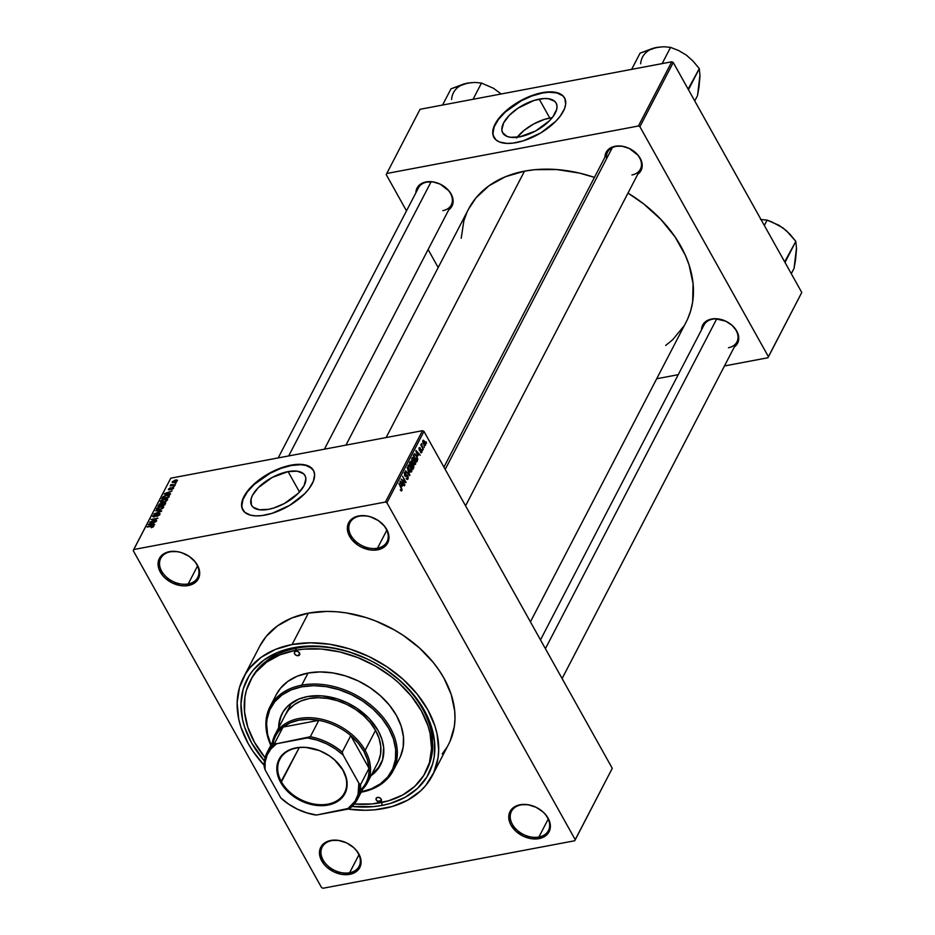 <?xml version="1.0" encoding="UTF-8"?>
<svg xmlns="http://www.w3.org/2000/svg" width="935" height="935" viewBox="0 0 935 935"><rect width="100%" height="100%" fill="white"/><g stroke="black" fill="none" stroke-linecap="round" stroke-linejoin="round"><path stroke-width="1.4" d="M359.566 516.12A20.815 14.96 -152.6 0 0 350.964 535.486A20.815 14.96 -152.6 0 0 377.495 548.214L377.623 549.815A21.973 15.79 27.4 0 1 349.62 536.386A21.973 15.79 27.4 0 1 358.689 515.945L359.566 516.12A20.815 14.96 27.4 0 1 381.655 523.273A20.815 14.96 27.4 0 1 387.008 541.762A20.815 14.96 27.4 0 1 377.495 548.214A20.815 14.96 27.4 0 1 355.405 541.073A20.815 14.96 27.4 0 1 350.052 522.572A20.815 14.96 27.4 0 1 359.566 516.12L355.253 516.95L349.994 520.748L347.481 526.382L348.136 533.008L351.829 539.624L358 545.198L361.74 547.337L369.804 549.874L373.825 550.177L381.059 548.81L386.33 545.023L388.831 539.378L388.189 532.751L384.495 526.148L378.313 520.561L370.587 516.856L366.508 515.898L358.689 515.945A21.973 15.79 27.4 0 1 386.693 529.385A21.973 15.79 27.4 0 1 377.623 549.815L377.495 548.214L386.809 530.274L377.495 548.214A20.815 14.96 -152.6 0 0 386.097 528.859A20.815 14.96 -152.6 0 0 359.566 516.12M520.97 804.93A20.815 14.96 -152.6 0 0 512.368 824.284A20.815 14.96 -152.6 0 0 538.899 837.012L539.027 838.625A21.973 15.79 27.4 0 1 511.024 825.184A21.973 15.79 27.4 0 1 520.094 804.743L520.97 804.93A20.815 14.96 27.4 0 1 543.06 812.071A20.815 14.96 27.4 0 1 548.413 830.56A20.815 14.96 27.4 0 1 538.899 837.012A20.815 14.96 27.4 0 1 516.81 829.871A20.815 14.96 27.4 0 1 511.457 811.37A20.815 14.96 27.4 0 1 520.97 804.93L516.669 805.76L511.398 809.546L508.897 815.18L509.54 821.807L511.024 825.184L516.062 831.402L523.144 836.135L531.209 838.672L539.027 838.625L545.397 835.995L547.735 833.821L550.236 828.188L549.593 821.561L545.9 814.946L543.071 811.966L535.977 807.232L527.913 804.696L520.094 804.743A21.973 15.79 27.4 0 1 548.097 818.183A21.973 15.79 27.4 0 1 539.027 838.625L538.899 837.012L548.214 819.083L538.899 837.012A20.815 14.96 -152.6 0 0 547.501 817.658A20.815 14.96 -152.6 0 0 520.97 804.93M331.68 840.647A20.815 14.96 -152.6 0 0 323.089 860.001A20.815 14.96 -152.6 0 0 349.62 872.729L349.748 874.342A21.973 15.79 27.4 0 1 321.745 860.901A21.973 15.79 27.4 0 1 330.815 840.46L331.68 840.647A20.815 14.96 27.4 0 1 353.769 847.788A20.815 14.96 27.4 0 1 359.122 866.278A20.815 14.96 27.4 0 1 349.62 872.729A20.815 14.96 27.4 0 1 327.531 865.588A20.815 14.96 27.4 0 1 322.178 847.087A20.815 14.96 27.4 0 1 331.68 840.647L327.379 841.477L322.108 845.263L319.606 850.897L320.249 857.524L323.942 864.139L326.771 867.119L333.865 871.852L341.929 874.389L349.748 874.342L356.118 871.712L358.444 869.538L360.957 863.905L360.314 857.278L356.621 850.663L353.781 847.683L346.698 842.949L338.634 840.413L330.815 840.46A21.973 15.79 27.4 0 1 358.818 853.9A21.973 15.79 27.4 0 1 349.748 874.342L349.62 872.729L358.935 854.8L349.62 872.729A20.815 14.96 -152.6 0 0 358.21 853.374A20.815 14.96 -152.6 0 0 331.68 840.647M170.275 551.837A20.815 14.96 -152.6 0 0 161.685 571.203A20.815 14.96 -152.6 0 0 188.215 583.931L188.344 585.532A21.973 15.79 27.4 0 1 160.341 572.103A21.973 15.79 27.4 0 1 169.41 551.662L170.275 551.837A20.815 14.96 27.4 0 1 192.365 558.99A20.815 14.96 27.4 0 1 197.717 577.479A20.815 14.96 27.4 0 1 188.215 583.931A20.815 14.96 27.4 0 1 166.126 576.79A20.815 14.96 27.4 0 1 160.773 558.288A20.815 14.96 27.4 0 1 170.275 551.837L165.974 552.667L160.703 556.465L158.202 562.099L158.845 568.725L162.538 575.341L165.366 578.309L172.461 583.054L180.525 585.591L184.546 585.894L191.78 584.527L197.04 580.74L199.552 575.095L198.898 568.468L195.216 561.865L189.034 556.278L181.308 552.573L177.229 551.615L169.41 551.662A21.973 15.79 27.4 0 1 197.414 565.102A21.973 15.79 27.4 0 1 188.344 585.532L188.215 583.931L197.53 565.991L188.215 583.931A20.815 14.96 -152.6 0 0 196.806 564.576A20.815 14.96 -152.6 0 0 170.275 551.837M516.599 137.994L523.986 130.468L533.803 123.911L544.567 119.341L552.246 117.646A30.575 14.352 -29.2 0 0 549.792 118.032L539.226 99.133A30.575 14.352 150.8 0 1 556.126 103.084A30.575 14.352 150.8 0 1 547.875 122.31A30.575 14.352 150.8 0 1 519.638 136.861L510.51 137.293L506.957 136.393L502.539 132.525L501.85 129.72L503.638 122.871L509.353 115.274L518.119 108.098L534.014 100.442L544.077 98.549L548.354 98.713L554.607 101.214L556.325 103.469L557.015 106.286L556.641 109.547L552.819 116.91L549.511 120.72L535.615 130.982L519.638 136.861A30.575 14.352 150.8 0 1 502.738 132.922A30.575 14.352 150.8 0 1 510.989 113.684A30.575 14.352 150.8 0 1 539.226 99.133L549.792 118.032A30.575 14.352 -29.2 0 0 517.184 137.246M565.032 98.771L562.753 95.791L556.968 92.939L548.81 92.249L542.405 93.032A40.474 19.004 -29.2 0 0 505.157 112.165A40.474 19.004 -29.2 0 0 493.996 137.562L492.92 133.506L494.171 126.856L498.472 119.446L505.426 111.908L521.239 100.816L531.933 95.978L542.405 93.032A40.474 19.004 -29.2 0 1 564.658 98.07M516.26 142.611A40.474 19.004 150.8 0 1 493.902 137.387A40.474 19.004 150.8 0 1 504.806 111.943A40.474 19.004 150.8 0 1 542.207 92.67L531.734 95.615L521.04 100.454L511.059 106.777L502.644 114.035L496.52 121.608L493.212 128.831L493.002 135.096L495.912 139.853L499.477 141.991L506.91 143.406L512.976 143.125L523.168 140.881L540.874 132.864L555.822 121.246L560.194 116.197L564.483 108.787L565.675 104.229L564.833 98.409L562.554 95.428L556.769 92.577L551.557 91.875L542.207 92.67A40.474 19.004 150.8 0 1 564.565 97.895A40.474 19.004 150.8 0 1 553.649 123.35A40.474 19.004 150.8 0 1 516.26 142.611M268.497 509.33A30.575 14.352 150.8 0 1 251.608 505.379A30.575 14.352 150.8 0 1 259.848 486.153A30.575 14.352 150.8 0 1 288.097 471.602L299.504 492.009L288.097 471.602L297.225 471.17L303.466 473.683L305.196 475.938L305.885 478.755L304.097 485.604L298.382 493.189L284.485 503.451L273.721 508.021L268.497 509.33L259.369 509.762L253.128 507.249L251.398 504.993L251.083 498.916L252.497 495.328L258.212 487.743L272.108 477.481L288.097 471.602A30.575 14.352 150.8 0 1 304.985 475.553A30.575 14.352 150.8 0 1 296.746 494.779A30.575 14.352 150.8 0 1 268.497 509.33M313.903 471.24L311.612 468.248L305.839 465.408L300.626 464.695L291.264 465.49A40.474 19.004 -29.2 0 0 254.028 484.622A40.474 19.004 -29.2 0 0 242.866 510.031L241.779 505.975L243.042 499.325L247.331 491.915L254.297 484.377L270.11 473.285L280.792 468.435L291.264 465.49A40.474 19.004 -29.2 0 1 313.529 470.539M265.131 515.08A40.474 19.004 150.8 0 1 242.761 509.856A40.474 19.004 150.8 0 1 253.677 484.4A40.474 19.004 150.8 0 1 291.065 465.139L280.594 468.084L269.911 472.923L259.93 479.246L251.515 486.504L245.379 494.077L242.071 501.3L241.861 507.565L244.783 512.322L250.557 515.173L255.769 515.875L261.847 515.594L272.038 513.35L289.733 505.321L304.681 493.715L309.064 488.666L313.354 481.244L314.616 474.594L313.692 470.878L309.789 466.717L305.64 465.046L297.482 464.356L291.065 465.139A40.474 19.004 150.8 0 1 313.435 470.363A40.474 19.004 150.8 0 1 302.519 495.819A40.474 19.004 150.8 0 1 265.131 515.08M443.938 467.138L607.54 152.171A18.501 13.3 27.4 0 1 615.99 146.433L615.125 146.257A19.658 14.13 27.4 0 1 638.184 155.362A19.658 14.13 27.4 0 1 637.81 174.179L641.305 169.913L642.088 167.225L641.503 161.299L638.208 155.385L629.325 148.49L622.114 146.211L615.125 146.257L612.051 147.157L607.329 150.558L604.968 157.127A19.658 14.13 27.4 0 1 615.125 146.257L615.99 146.433A18.501 13.3 -152.6 0 0 606.581 158.705M448.671 209.896L452.213 205.595L453.066 199.996L451.091 193.966L449.116 191.067L440.245 184.16L433.022 181.893L426.898 182.115A18.501 13.3 27.4 0 1 446.533 188.473A18.501 13.3 27.4 0 1 451.289 204.905A18.501 13.3 27.4 0 1 442.839 210.644A18.501 13.3 -152.6 0 0 450.483 193.44A18.501 13.3 -152.6 0 0 426.898 182.115L422.959 182.839L418.249 186.229L415.876 192.797A19.658 14.13 27.4 0 1 426.033 181.939A19.658 14.13 27.4 0 1 449.092 191.044A19.658 14.13 27.4 0 1 448.718 209.861M540.488 639.879L704.078 324.912A18.501 13.3 27.4 0 1 712.528 319.186L711.664 319.01A19.658 14.13 27.4 0 1 734.723 328.103A19.658 14.13 27.4 0 1 734.349 346.932L737.855 342.666L738.697 337.067L738.054 334.04L736.722 331.025L732.222 325.474L725.876 321.231L715.065 318.683L708.59 319.91L703.88 323.3L701.507 329.868A19.658 14.13 27.4 0 1 711.664 319.01L712.528 319.186A18.501 13.3 27.4 0 1 732.163 325.532A18.501 13.3 27.4 0 1 736.92 341.976L562.099 678.553M250.159 680.96A98.876 71.072 27.4 0 1 295.32 650.328L279.869 654.862L266.639 662.144L256.155 671.914L252.064 677.606L246.408 690.357L244.888 697.288L244.538 711.909L247.787 727.103L254.495 742.273L265.096 757.689A98.876 71.072 27.4 0 1 250.159 680.96L251.281 678.822A98.876 71.072 27.4 0 1 296.43 648.189L293.824 647.651L277.824 652.349L264.137 659.888L253.28 669.998L249.049 675.888L243.194 689.083L240.973 703.716L242.481 719.225L244.619 727.126L251.562 742.834L264.43 761.008A102.347 73.573 27.4 0 1 293.824 647.651L296.43 648.189A98.876 71.072 -152.6 0 0 250.732 679.897M377.483 801.283A98.876 71.072 -152.6 0 0 380.557 800.804A98.876 71.072 27.4 0 1 377.483 801.283M382.006 805.421A102.347 73.573 27.4 0 1 351.969 806.473L373.322 806.636L382.006 805.421L381.772 802.499L382.006 805.421L390.257 803.446L405.171 797.298L417.501 788.427L426.769 777.172L432.636 763.988L434.202 756.812L434.565 741.665L431.199 725.946L424.256 710.238L414.006 695.161L400.823 681.288L385.22 669.156L376.688 663.897L367.794 659.233L349.234 651.894L330.23 647.417L311.519 645.991L293.824 647.651A102.347 73.573 27.4 0 1 424.256 710.238A102.347 73.573 27.4 0 1 382.006 805.421M432.332 775.582L448.636 744.19A106.403 76.483 -152.6 0 0 421.288 649.65A106.403 76.483 -152.6 0 0 308.386 613.138L292.082 644.531A106.403 76.483 27.4 0 1 404.972 681.042A106.403 76.483 27.4 0 1 432.332 775.582A106.403 76.483 27.4 0 1 383.747 808.541A106.403 76.483 27.4 0 1 347.726 809.055L365.351 810.271L374.725 809.803L392.326 806.484L407.824 800.091L420.645 790.87L425.892 785.306L433.793 772.544L438.012 758.016L438.679 750.256L437.113 734.127L434.892 725.922L427.681 709.595L417.01 693.922L403.301 679.5L387.09 666.889L368.974 656.569L349.678 648.937L329.926 644.285L310.478 642.801L292.082 644.531L308.386 613.138L291.755 618.012L277.531 625.866L266.241 636.373L259.755 646.178M345.938 445.13L468.528 209.124A122.59 88.124 -152.6 0 1 524.512 171.14L534.902 169.679L556.804 169.551L579.501 173.104L594.438 177.393A122.59 88.124 -152.6 0 0 524.512 171.14L386.132 437.545L524.512 171.14L505.344 176.762L488.958 185.808L475.95 197.904L468.482 209.218M530.414 621.869L686.103 322.131A122.59 88.124 -152.6 0 0 627.993 193.089L643.631 203.877L660.963 219.526L675.07 236.941L685.413 255.465L689.06 264.921L693.08 283.749L692.648 301.888L690.766 310.478L687.786 318.636M278.174 457.916L418.448 187.853A18.501 13.3 27.4 0 1 426.898 182.115M612.273 768.325L423.964 431.397L386.903 502.738L575.212 839.677L612.273 768.325L574.733 840.752L323.007 888.25L321.535 887.537L133.226 550.61L321.535 887.537L323.007 888.25L574.733 840.752L612.273 768.325L423.964 431.397L422.491 430.684L385.43 502.037L133.705 549.535L170.766 478.182L422.491 430.684L423.964 431.397L386.903 502.738L575.212 839.677L612.273 768.325M423.976 446.182L424.233 447.526L423.976 446.182M422.211 446.533L423.298 449.338L420.762 444.803L421.393 445.072L421.591 443.541L422.211 446.533L421.591 443.541L421.393 445.072L420.762 444.803L423.298 449.338L422.199 446.509M422.363 449.291L422.62 450.635L422.363 449.291M421.475 449.969L419.394 450.354L421.475 449.969L421.907 451.991L421.077 452.902L420.329 452.178L421.346 451.909L421.381 450.693L419.616 450.612L418.927 448.332L419.862 447.526L419.523 449.723L420.75 449.256L421.475 449.969L419.464 449.618L420.364 448.087L419.09 447.853L419.277 450.167L421.299 450.53L421.381 451.85L420.329 452.178L421.72 452.528L420.773 452.704L421.72 452.528L421.475 449.969L420.166 449.583M417.922 455.812L415.993 450.448L420.224 455.24L418.74 454.246L417.922 455.812L418.74 454.246L420.224 455.24L415.993 450.448L417.922 455.812M415.596 464.333L414.17 464.531L412.358 461.796L411.762 459.085L412.615 457.437L414.076 458.395L415.654 461.715L415.596 464.333L414.719 459.389L412.019 457.928L412.943 462.965L414.369 464.66L415.596 464.333L414.369 464.66M411.716 471.801L410.103 471.836L408.49 469.265L407.894 466.542L408.735 464.894L410.535 466.331L411.821 469.358L411.716 471.801L410.839 466.857L408.139 465.396L409.062 470.434L410.488 472.117L411.716 471.801L410.488 472.117M401.489 489.975L400.285 489.765L401.886 490.723L400.285 489.765L401.325 490.139L401.547 489.274L398.883 483.383L401.933 489.134L401.886 490.723L401.255 487.614L398.883 483.383L401.477 489.017L400.589 490.267M402.015 486.434L400.087 481.069L404.329 485.861L402.833 484.856L402.015 486.434L402.833 484.856L404.329 485.861L400.087 481.069L402.015 486.434M402.038 479.889L404.598 485.335L401.103 479.094L405.147 481.7L402.588 476.242L406.082 482.483L402.038 479.889L406.082 482.483L402.588 476.242L405.147 481.7L401.103 479.094L404.832 484.879L402.038 479.889M407.625 478.147L406.059 478.323L408.022 478.919L407.742 475.693L408.291 477.832L407.356 479.468L406.059 478.323L407.567 478.252L407.438 476.044L405.603 476.441L404.586 475.436L404.761 472.175L406.152 473.098L404.726 473.496L405.124 475.471L406.854 474.851L407.742 475.693L406.55 474.898L405.358 475.658L404.808 473.32L406.152 473.098L404.399 472.596L404.68 475.599L407.508 476.16L407.625 478.147L406.304 478.697M407.122 467.535L409.635 475.634L405.451 470.749L409.331 474.711L407.122 467.535L409.331 474.711L405.451 470.749L409.869 475.202L407.122 467.535M413.34 464.695L413.948 466.834L412.919 469.312L409.425 463.082L410.874 461.165L413.34 464.695L411.692 461.983L410.161 461.668L409.425 463.082L412.919 469.312L413.644 467.909L412.779 468.073L413.644 467.909L413.34 464.695M416.613 455.649L417.781 459.12L416.788 461.855L413.305 455.614L414.673 453.65L416.496 455.438L414.404 453.744L413.305 455.614L416.788 461.855L417.477 460.523L416.18 460.768L417.477 460.523L416.613 455.649M424.829 441.577L425.705 444.406L425.074 445.609L422.725 441.858L423.31 440.163L424.829 441.577L422.889 440.537L423.543 444.148L425.507 445.235L424.513 445.422L425.507 445.235L424.829 441.577M426.196 441.893L426.465 443.237L426.196 441.893M176.306 482.752L175.102 483.395L176.306 482.752M174.693 485.873L173.478 486.504L174.693 485.873M170.591 493.762L168.756 493.75L169.574 492.184L172.063 490.933L164.233 494.147L170.345 494.241L168.756 493.75L169.574 492.184L172.063 490.933L164.478 493.668L170.591 493.762M160.469 501.242L161.136 502.446L160.469 501.242L163.146 502.317L166.278 501.113L167.61 499.547L166.477 498.694L163.672 499.138L160.773 500.798L160.995 502.411L165.074 501.744L167.47 499.921L167.108 498.822L164.887 498.834L160.469 501.242L160.399 502.025M156.589 508.71L157.255 509.902L156.589 508.71L159.277 509.785L162.41 508.57L163.73 507.004L162.772 506.174L159.791 506.595L156.905 508.266L157.115 509.867L161.194 509.201L163.602 507.389L163.228 506.279L161.007 506.291L156.589 508.71L156.519 509.481M159.897 514.507L158.658 513.467L154.497 516.739L153.656 515.746L155.596 514.157L152.849 515.91L153.41 516.915L152.849 515.91L154.053 516.856L158.424 513.923L159.417 515.15L159.125 514.624L156.811 516.447L159.897 514.507L159.663 513.467L158.144 513.596L153.889 516.424L153.702 515.652L155.397 514.203L152.697 516.412L154.754 516.646L158.658 513.888L158.973 514.846L156.963 516.015L157.711 516.19L160.002 513.724M154.696 524.371L152.861 524.371L153.667 522.794L156.168 521.543L148.338 524.757L154.45 524.851L152.861 524.371L153.667 522.794L156.168 521.543L148.583 524.278L154.696 524.371M153.761 526.312L152.019 525.715L147.146 527.048L152.721 526.054L153.235 526.908L151.131 527.702L153.2 526.943L153.679 525.669L147.379 526.592L152.884 526.089L151.131 527.702L153.831 525.809M156.671 520.573L151.201 521.601L157.922 518.165L151.084 519.463L156.32 518.878L149.6 522.314L156.437 521.029L151.201 521.601L157.922 518.165L151.084 519.463L156.32 518.878L149.6 522.314L156.671 520.573M161.697 510.884L155.607 510.744L160.773 511.281L153.936 513.958L161.474 511.328L155.607 510.744L160.773 511.281L153.936 513.958L161.697 510.884M165.483 503.591L164.198 502.598L162.445 503.953L161.019 503.31L157.922 506.291L164.759 505.005L165.682 502.925L164.198 502.598L159.593 503.883L157.922 506.291L164.759 505.005L165.635 502.796M169.317 496.216L166.757 495.141L162.959 496.812L162.83 498.226L162.456 497.56L161.802 498.834L168.627 497.549L169.41 495.281L166.757 495.141L163.344 496.473L161.802 498.834L168.627 497.549L169.457 495.363M173.606 488.117L173.571 487.392L172.274 487.392L169.34 489.449L170.123 487.871L168.452 489.776L170.263 489.519L172.461 487.754L172.917 488.222L171.432 489.531L172.73 489.005L173.606 488.117L172.566 487.322L169.469 489.426L170.415 487.789L168.452 489.11L169.34 489.858L172.461 487.754L172.917 488.222L171.432 489.531L173.606 488.117L172.566 487.322M175.371 484.575L171.713 485.16L171.082 484.505L170.17 485.966L175.137 485.02L171.082 484.505L170.17 485.966L175.371 484.575M177.393 480.824L175.429 480.052L172.25 481.794L172.741 482.67L172.25 481.794L174.167 482.577L177.393 480.824L177.019 479.971L174.997 480.146L172.145 482.098L175.055 482.367L177.451 480.251M426.208 771.036A98.876 71.072 -152.6 0 0 401.945 682.667A98.876 71.072 -152.6 0 0 296.43 648.189A98.876 71.072 27.4 0 1 401.349 682.118A98.876 71.072 27.4 0 1 426.769 769.972L425.705 772.041M386.213 174.576L406.491 210.866L386.213 174.576L420.049 109.29L671.774 61.792L638.418 126.003L386.693 173.501L638.418 126.003L639.891 126.704L768.418 356.679L801.774 292.468L673.247 62.493L639.891 126.704L768.418 356.679L767.939 357.754L724.473 365.959L767.939 357.754L801.774 292.468L767.939 357.754L801.774 292.468L673.247 62.493L671.774 61.792L673.247 62.493L639.891 126.704L638.418 126.003L671.774 61.792L420.049 109.29L386.213 174.576M428.113 249.54L438.176 267.55L428.113 249.54M678.237 374.678L656.697 378.745L678.237 374.678M665.685 345.447L672.639 339.756L683.742 326.28M466.845 212.619L463.865 220.777L461.212 238.296M615.99 146.433A18.501 13.3 27.4 0 1 635.625 152.791A18.501 13.3 27.4 0 1 640.381 169.223A18.501 13.3 27.4 0 1 631.931 174.962A18.501 13.3 -152.6 0 0 639.575 157.758A18.501 13.3 -152.6 0 0 615.99 146.433M133.226 550.61L133.705 549.535L385.43 502.037L386.903 502.738L385.43 502.037L422.491 430.684L170.766 478.182L133.226 550.61M442.197 753.914L446.591 747.79M450.097 741.151L454.317 726.624L454.983 718.863L454.69 710.88L451.196 694.53L443.985 678.202L439.053 670.243L433.314 662.529L419.616 648.107L403.394 635.496L394.535 630.026L375.741 621.004L365.982 617.544L346.231 612.892L336.413 611.747L326.783 611.408L308.386 613.138A106.403 76.483 -152.6 0 0 259.801 646.097L243.497 677.489A106.403 76.483 27.4 0 1 292.082 644.531L275.451 649.404L261.216 657.258L249.937 667.765L245.543 673.89L239.453 687.599L237.139 702.816L238.706 718.933L240.938 727.149L248.149 743.477L253.069 751.424L264.137 765.286A106.403 76.483 27.4 0 1 243.497 677.489M728.47 347.703A18.501 13.3 -152.6 0 0 736.114 330.499A18.501 13.3 -152.6 0 0 712.528 319.186M152.136 524.36L149.191 524.348L152.791 523.097L152.393 524.816L149.191 524.348L152.791 523.097L152.136 524.36M158.424 513.923L159.125 514.624M152.849 515.91L152.756 516.611M154.31 516.389L153.656 515.746M161.217 506.676L162.667 506.782L163.087 508.044L159.523 509.33L157.396 508.546L160.75 506.747L162.795 507.541L159.721 509.68L157.349 508.64L161.206 506.676M163.707 507.132L163.228 506.279L163.707 507.132M163.602 507.389L163.228 506.279M157.781 509.949L157.396 508.546M160.995 505.297L158.962 505.683L160.902 503.743L161.813 505.122L161.439 504.444L161.206 505.671L158.962 505.683L160.773 503.766L161.626 503.988L160.995 505.297M164.198 504.701L161.802 505.145L163.964 503.042L165.261 504.023L164.852 503.287L164.396 505.075L161.802 505.145L163.964 503.042L164.852 503.287L164.198 504.701M160.902 503.743L161.626 503.988M165.098 499.22L166.535 499.325L166.956 500.587L163.391 501.861L161.264 501.09L164.63 499.29L166.675 500.085L163.602 502.224L161.404 501.861L161.264 501.09L165.074 499.22M167.575 499.676L167.108 498.822L167.575 499.676M167.47 499.921L167.108 498.822M168.066 497.245L162.83 498.226L163.719 496.754L166.512 495.597L168.09 495.468L168.861 497.093L168.487 496.427L168.277 497.607L162.83 498.226L164.022 496.508L166.512 495.597L168.09 495.468L168.066 497.245M168.09 495.468L168.487 496.427M168.043 493.75L165.086 493.738L168.697 492.488L168.3 494.206L165.086 493.738L168.697 492.488L168.043 493.75M168.452 489.11L169.34 489.858M170.591 484.984L171.198 485.358M171.736 485.662L171.082 484.505L171.736 485.662M174.401 482.121L172.952 481.677L175.242 480.496L176.692 480.952L174.6 482.483L172.952 482.039L173.361 481.233L176.692 480.59L174.401 482.121M173.314 482.694L172.952 481.677M163.964 503.042L164.852 503.287M161.661 502.481L161.264 501.09M401.267 491.004L401.886 490.723M401.957 485.02L402.833 484.856L401.957 485.02M401.688 485.546L400.005 481.981L402.342 484.283L401.325 485.616L402.342 484.283L400.344 481.922L401.688 485.546M404.434 481.841L405.147 481.7L404.434 481.841M405.381 482.612L406.082 482.483L405.381 482.612M407.438 479.456L408.022 478.919L406.702 479.164L408.022 478.919M405.72 476.429L407.508 476.16M404.808 473.32L405.954 473.636M404.785 475.775L405.486 475.67M405.965 475.366L405.358 475.658M411.307 471.076L410.839 466.857L409.705 466.074L410.594 467.29L410.897 471.427L409.308 469.989L408.548 466.121L407.905 466.238L409.705 466.074M408.548 466.121L408.852 469.089L410.862 471.439L409.892 471.626M410.488 462.556L411.119 465.221L413.106 465.151L413.445 466.623L412.3 468.213L411.984 465.046L410.675 465.303L412.16 463.783L411.119 465.221L409.635 463.433L410.488 462.556L409.612 462.731L411.505 462.544L411.774 463.83L411.236 462.159L410.488 462.556L411.505 462.544M411.984 465.046L411.084 466.027L412.744 468.131L413.399 465.852L412.814 464.742L411.984 465.046L413.106 465.151M415.187 463.608L412.744 462.615L414.602 463.982L415.315 463.222L414.719 459.389L413.586 458.606L415.187 463.608L413.773 464.157M412.428 458.664L413.176 462.521L412.428 458.664L411.786 458.781L413.586 458.606M414.766 454.562L413.948 455.894L416.624 460.675L413.504 455.976L414.369 455.088L413.492 455.251L414.859 454.539L416.367 456.105L417.045 459.856L416.18 460.756L417.314 458.956L416.589 456.49L415.198 454.62L413.761 454.749M417.863 454.41L418.74 454.246L417.863 454.41M417.594 454.936L415.9 451.371L418.249 453.674L417.22 455.006L418.249 453.674L416.25 451.301L417.594 454.936M421.381 451.85L420.528 451.64M419.277 450.167L420.914 450.261M420.364 448.087L419.09 447.853M419.464 448.484L420.166 448.625M421.229 444.441L421.884 444.312L421.229 444.441M423.239 441.191L424.841 444.803L424.619 442.068L423.239 441.191L424.619 442.068L425.156 444.581L423.345 443.774L422.702 441.297L423.497 440.969L422.714 441.121M425.156 444.581L424.058 444.955M380.007 801.856L381.305 799.367L380.007 801.856L377.915 801.529L376.326 800.091L376.162 798.373L377.518 797.403A2.887 2.08 27.4 0 1 380.58 798.385A2.887 2.08 27.4 0 1 381.328 800.956A2.887 2.08 27.4 0 1 380.007 801.856A2.887 2.08 27.4 0 1 376.945 800.863A2.887 2.08 27.4 0 1 376.197 798.291A2.887 2.08 27.4 0 1 377.518 797.403L379.61 797.73L381.2 799.168L381.363 800.874L380.007 801.856M298.312 655.669L299.597 653.179L298.312 655.669L296.22 655.341L294.63 653.904L294.455 652.198L295.822 651.216A2.887 2.08 27.4 0 1 298.884 652.209A2.887 2.08 27.4 0 1 299.632 654.78A2.887 2.08 27.4 0 1 298.312 655.669A2.887 2.08 27.4 0 1 295.238 654.675A2.887 2.08 27.4 0 1 294.502 652.116A2.887 2.08 27.4 0 1 295.822 651.216L297.903 651.543L299.504 652.981L299.667 654.699L298.312 655.669M379.809 766.127L371.394 774.975A55.516 39.901 -152.6 0 0 380.685 764.608M307.334 696.587A55.516 39.901 27.4 0 1 366.228 715.637A55.516 39.901 27.4 0 1 380.51 764.97A55.516 39.901 27.4 0 1 371.031 775.688L377.144 770.043L382.614 759.688L383.666 747.591L381.842 739.059L378.079 730.539L369.115 718.501L356.901 708.262L347.446 702.875L337.383 698.889L321.956 695.874L307.334 696.587L298.651 699.135L288.073 705.808L283.048 711.909L279.869 719.062L278.653 727.71A55.516 39.901 27.4 0 1 281.984 713.791A55.516 39.901 27.4 0 1 307.334 696.587M271.021 744.914A68.232 49.052 27.4 0 1 301.853 686.793L301.725 685.18A69.389 49.882 27.4 0 1 375.356 708.999A69.389 49.882 27.4 0 1 393.191 770.65A69.389 49.882 27.4 0 1 361.506 792.144L361.506 792.144A69.389 49.882 27.4 0 1 361.144 792.214A69.389 49.882 -152.6 0 0 361.506 792.144A69.389 49.882 -152.6 0 0 390.152 727.617A69.389 49.882 -152.6 0 0 301.725 685.18A69.389 49.882 -152.6 0 0 270.823 745.3A69.389 49.882 27.4 0 1 270.04 706.685A69.389 49.882 27.4 0 1 301.725 685.18L308.024 673.048A69.389 49.882 -152.6 0 0 276.339 694.553L270.04 706.685M295.32 650.328L296.43 648.189L295.32 650.328A98.876 71.072 27.4 0 1 400.238 684.256A98.876 71.072 27.4 0 1 425.659 772.111A98.876 71.072 27.4 0 1 380.51 802.744A98.876 71.072 27.4 0 1 354.295 804.018L372.13 803.925L388.481 800.839L402.892 794.89L414.801 786.323L423.765 775.466L429.422 762.715L431.561 748.573L430.112 733.589L428.043 725.969L421.334 710.799L411.423 696.224L398.684 682.831L391.403 676.73L375.379 666.024L357.906 657.632L339.674 651.905L321.371 649.03L303.7 649.147L295.32 650.328M378.511 761.172L380.568 754.066L380.755 746.364L379.049 738.37L375.519 730.375L365.141 750.361L375.519 730.375L370.307 722.708L363.598 715.661L355.662 709.49L346.803 704.441L337.371 700.712L327.706 698.433L318.192 697.709L309.193 698.55L301.058 700.934L294.104 704.78L288.576 709.91L285.409 714.714A52.044 37.412 27.4 0 1 309.193 698.55A52.044 37.412 27.4 0 1 364.416 716.409A52.044 37.412 27.4 0 1 377.798 762.656L367.42 782.63A52.044 37.412 27.4 0 1 362.78 789.058A52.044 37.412 -152.6 0 0 365.141 750.361L363.797 751.249A50.887 36.582 27.4 0 1 369.021 768.325A50.887 36.582 27.4 0 1 360.291 790.25M276.304 694.6L280.535 688.207L287.898 681.346L297.178 676.239L308.024 673.048L320.015 671.926L332.696 672.896L345.588 675.935L358.175 680.902L369.979 687.634L380.557 695.862L389.498 705.271L396.452 715.485L401.162 726.133L403.441 736.792L403.195 747.065L400.449 756.544M393.191 770.65L399.49 758.519A69.389 49.882 -152.6 0 0 381.655 696.867A69.389 49.882 -152.6 0 0 308.024 673.048L301.725 685.18L301.853 686.793L291.182 689.913L282.054 694.95L274.82 701.682L269.759 709.875L267.048 719.19L266.615 724.169L267.62 734.501L271.068 745.031M360.63 791.968L371.3 788.836L380.428 783.81L387.663 777.067L392.735 768.886L395.435 759.559L395.669 749.473L393.436 738.989L388.808 728.517L381.971 718.466L373.182 709.221L362.78 701.133L351.163 694.506L338.786 689.621L326.116 686.629L313.646 685.682L301.853 686.793A68.232 49.052 27.4 0 1 388.621 728.19A68.232 49.052 27.4 0 1 361.342 791.828M281.587 714.656L279.39 722.241L279.027 726.998A55.516 39.901 -152.6 0 1 282.171 713.428M660.367 46.96L652.84 48.34L640.089 53.131L631.651 69.354L640.089 53.131L656.802 47.404L664.049 46.75L670.559 47.381L662.132 63.603L670.559 47.381L678.752 50.595L686.407 55.142L693.186 61.254L699.287 68.617L688.557 88.346A35.916 25.818 27.4 0 1 688.885 88.918L699.287 68.617L699.999 76.016L699.029 86.803L697.522 95.604L694.74 100.957L697.522 95.604L699.824 76.144M640.685 63.767A31.287 22.487 -152.6 0 1 656.802 47.404L664.049 46.75L670.559 47.381L678.752 50.595L686.407 55.142L693.186 61.254L699.287 68.617L699.999 76.016L699.427 82.245M688.557 88.346L687.505 88.019L688.557 88.346A35.916 25.818 -152.6 0 1 688.885 88.918L688.557 88.346M612.331 147.625L445.2 469.393L612.331 147.625M716.701 318.905L545.409 648.68L716.701 318.905M288.693 455.929L431.07 181.834L288.693 455.929M342.923 770.253A36.43 26.192 -152.6 0 0 296.5 747.977A36.43 26.192 -152.6 0 0 281.458 781.847L280.652 782.385A37.12 26.683 27.4 0 1 295.986 747.871A37.12 26.683 27.4 0 1 343.297 770.569L342.923 770.253A36.43 26.192 27.4 0 1 344.524 792.845A36.43 26.192 27.4 0 1 314.172 804.088A36.43 26.192 27.4 0 1 281.458 781.847A36.43 26.192 27.4 0 1 279.869 759.255A36.43 26.192 27.4 0 1 310.221 748.012A36.43 26.192 27.4 0 1 342.923 770.253L346.581 779.124L347.13 784.757L346.324 790.063L344.197 794.844L340.843 798.922L333.76 803.387L324.819 805.538L311.308 804.497L297.903 799.203L289.16 792.892L280.652 782.385L277.356 773.829L276.807 768.208L277.613 762.89L281.271 755.971L285.21 752.301L290.177 749.566L299.13 747.427L305.757 747.381L319.478 750.606L329.132 755.667L334.788 760.073L343.297 770.569A37.12 26.683 27.4 0 1 327.963 805.093A37.12 26.683 27.4 0 1 280.652 782.385L299.27 747.568L281.458 781.847A36.43 26.192 -152.6 0 0 327.881 804.123A36.43 26.192 -152.6 0 0 342.923 770.253M272.915 744.868A50.887 36.582 27.4 0 1 283.06 727.079A50.887 36.582 27.4 0 1 318.823 720.324L308.608 719.307L298.943 720.137L290.294 722.767L283.06 727.079L318.823 720.324A50.887 36.582 27.4 0 1 350.765 735.646A50.887 36.582 27.4 0 1 363.797 751.249L358.14 743.08L350.765 735.646L369.021 768.325L367.478 759.804L363.797 751.249L365.141 750.361A52.044 37.412 -152.6 0 0 313.237 717.916A52.044 37.412 -152.6 0 0 272.459 742.145A52.044 37.412 27.4 0 1 275.054 734.653A52.044 37.412 27.4 0 1 318.414 718.594A52.044 37.412 27.4 0 1 365.141 750.361A52.044 37.412 27.4 0 1 367.42 782.63M267.188 752.313L275.708 735.903A50.887 36.582 -152.6 0 1 283.06 727.079L274.528 743.489L276.655 743.734A49.73 35.752 27.4 0 0 265.084 769.774L264.184 766.793A50.887 36.582 27.4 0 1 267.188 752.313A50.887 36.582 27.4 0 1 274.528 743.489A50.887 36.582 -152.6 0 0 264.184 766.793L265.084 769.774L280.804 797.906L282.452 799.472A50.887 36.582 -152.6 0 0 314.382 814.794L316.498 815.039L350.158 808.05A50.887 36.582 -152.6 0 0 360.501 784.745L358.865 783.179L343.133 755.048L342.233 752.067L350.765 735.646L369.021 768.325L360.501 784.745A50.887 36.582 27.4 0 1 357.497 799.226A50.887 36.582 27.4 0 1 350.158 808.05L347.294 809.231L355.066 801.213L358.035 794.528L358.865 783.179L343.133 755.048L335.303 748.841L326.49 743.781L317.07 740.088L307.44 737.914L276.655 743.734L274.528 743.489L283.06 727.079L318.823 720.324L310.303 736.733L276.655 743.734L271.045 748.771L267.153 754.977L265.143 762.072L265.084 769.774L280.804 797.906L288.646 804.123L297.447 809.184L306.867 812.866L316.498 815.039L347.294 809.231A49.73 35.752 27.4 0 0 358.865 783.179L360.501 784.745L369.021 768.325A50.887 36.582 -152.6 0 1 366.029 782.805L357.497 799.226M350.765 735.646A50.887 36.582 -152.6 0 0 318.823 720.324L310.303 736.733A50.887 36.582 27.4 0 1 342.233 752.067L350.765 735.646M314.382 814.794A50.887 36.582 27.4 0 1 282.452 799.472L280.804 797.906A49.73 35.752 27.4 0 0 316.498 815.039L314.382 814.794M342.233 752.067A50.887 36.582 -152.6 0 0 310.303 736.733L307.44 737.914A49.73 35.752 27.4 0 1 343.133 755.048L342.233 752.067M795.977 254.986L796.538 248.757L795.825 241.359L789.724 233.995L782.946 227.895A31.287 22.487 -152.6 0 0 782.946 227.883A31.287 22.487 -152.6 0 0 782.946 227.895L771.398 221.7L767.109 220.122L760.587 219.491L767.109 220.122L764.327 225.475L767.109 220.122L779.159 225.382L786.464 230.77L795.825 241.359L785.423 261.66A35.916 25.818 -152.6 0 0 785.271 261.379L784.629 261.8L785.271 261.379A35.916 25.818 27.4 0 1 785.423 261.66L785.201 262.817L785.447 261.344L784.056 260.76L785.108 261.087A35.916 25.818 27.4 0 1 785.271 261.379A35.916 25.818 -152.6 0 0 785.108 261.087L795.825 241.359L796.538 248.757L795.58 259.544L794.06 268.357L791.29 273.698L794.06 268.357L796.375 248.885M473.052 99.285L481.478 83.063L493.528 88.311L501.137 93.979L493.528 88.311L481.478 83.063L473.052 99.285M471.275 82.631L463.748 84.01L450.997 88.813L442.571 105.036L450.997 88.813L467.722 83.075L474.957 82.432L481.478 83.063L474.957 82.432L467.71 83.075A31.287 22.487 -152.6 0 0 451.593 99.449M153.001 526.183L153.352 526.814M159.207 514.075L159.663 514.881M153.574 516.26L153.913 516.88M161.591 503.848L162.047 504.655M164.817 503.17L165.285 503.988M168.639 495.702L169.13 496.578M172.975 487.86L173.337 488.514M171.456 485.031L171.795 485.651M406.889 475.681L404.984 476.044M405.171 472.97L404.2 473.157M408.969 465.759L407.952 465.957M410.909 462.019L409.881 462.217M412.417 464.566L411.353 464.765M412.838 458.302L411.821 458.489M421.112 452.096L420.376 452.236M419.686 448.251L418.915 448.403M380.872 764.257L380.51 764.97M282.347 713.078L281.984 713.791M640.381 169.223L465.56 505.812M324.41 449.197L451.289 204.905M291.463 703.062L275.054 734.653"/></g></svg>
